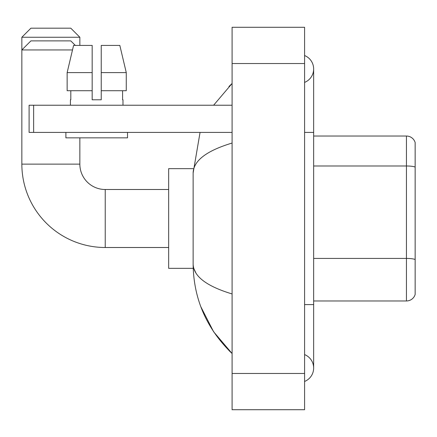 <?xml version="1.0" encoding="UTF-8"?>
<svg xmlns="http://www.w3.org/2000/svg" width="437" height="437" viewBox="0 0 437 437"><rect width="100%" height="100%" fill="white"/><g stroke="black" fill="none" stroke-linecap="round" stroke-linejoin="round"><path stroke-width="0.66" d="M415.15 142.56A9.062 9.062 0 0 0 406.448 136.033A9.062 9.062 0 0 1 415.15 142.56L415.15 294.44A9.062 9.062 0 0 1 406.448 300.967L313.651 300.967M415.15 167.245L415.15 167.12A9.062 1.573 180 0 0 406.448 165.989L406.448 136.033L313.651 136.033M304.589 304.589L313.651 304.589L313.651 68.975A14.497 14.497 0 0 1 304.589 82.413A14.497 14.497 0 0 0 304.589 55.532A14.497 14.497 0 0 1 313.651 68.975A14.497 14.497 0 0 0 304.589 55.532A14.497 14.497 0 0 1 313.651 68.975M304.589 381.468A14.497 14.497 0 0 0 304.589 354.587A14.497 14.497 0 0 1 304.589 381.468A14.497 14.497 0 0 0 313.651 368.025A14.497 14.497 0 0 1 304.589 381.468M232.091 143.052C206.461 150.781 193.471 160.767 193.127 173.008L193.127 263.992C193.416 276.195 206.406 286.175 232.091 293.948M232.091 409.715L304.589 409.715L304.589 27.285L232.091 27.285L232.091 409.715M193.127 173.008L200.059 132.411M213.622 105.224L232.091 83.472L213.622 105.224M200.851 306.779L213.633 331.798L232.091 353.528C206.504 328.684 193.515 298.842 193.127 263.992M195.847 272.874L193.771 268.34M101.237 99.783L92.174 99.783L101.237 99.783L92.174 99.783L101.237 99.783L101.237 45.41L119.825 45.41L126.266 72.597L126.266 90.721L101.237 90.721M30.912 28.192L70.789 28.192L79.851 37.254L21.85 37.254L30.912 28.192M79.851 45.41L79.851 37.254M75.317 45.41L70.789 40.881L30.912 40.881L21.85 49.944L21.85 37.254M168.66 247.5L105.224 247.5A83.374 83.374 0 0 1 21.85 164.126L21.85 49.944L72.504 49.944M105.224 247.5L105.224 189.5A25.373 25.373 0 0 1 79.851 164.126L79.851 137.846M193.203 168.66L168.66 168.66L168.66 268.34L193.203 268.34M33.633 132.411L29.099 132.411L29.099 105.224L33.633 105.224L33.633 132.411L232.091 132.411M232.091 105.224L33.633 105.224M92.174 72.597L92.174 90.721L92.174 72.597L67.145 72.597L73.58 45.41L92.174 45.41L92.174 99.783M70.423 99.783L70.816 99.783L70.423 99.783L70.423 105.224M122.983 99.783L122.589 99.783L122.983 99.783L122.983 105.224M122.589 90.721L122.589 99.783M70.816 99.783L70.816 90.721M65.894 132.411L65.894 137.846L127.517 137.846L127.517 132.411M92.174 90.721L67.145 90.721L67.145 72.597L73.58 45.41M126.266 90.721L126.266 72.597L101.237 72.597M126.266 72.597L119.825 45.41L126.266 72.597M415.15 259.556A9.062 1.573 180 0 0 406.448 258.425L406.448 165.989L313.651 165.989M406.448 300.967L406.448 258.425L313.651 258.425M304.589 132.411L313.651 132.411M232.091 373.466L304.589 373.466M232.091 63.534L304.589 63.534M21.85 164.126L79.851 164.126M313.651 304.589L313.651 368.025M232.091 83.472L228.939 86.515M232.091 353.528L228.939 350.485M168.66 189.5L105.224 189.5"/></g></svg>
